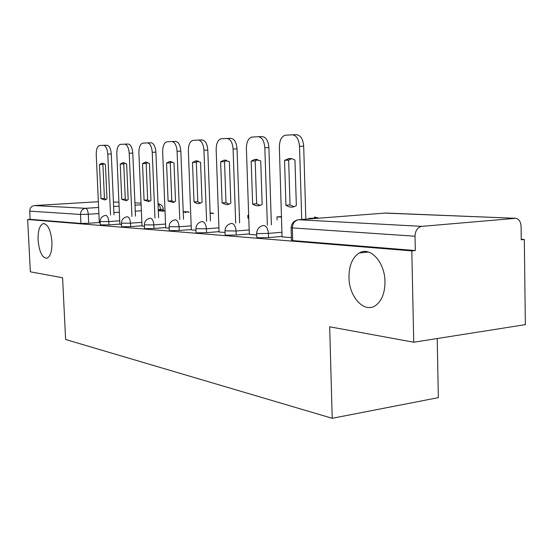 <?xml version="1.0" encoding="UTF-8"?>
<svg xmlns="http://www.w3.org/2000/svg" width="553" height="553" viewBox="0 0 553 553"><rect width="100%" height="100%" fill="white"/><g stroke="black" fill="none" stroke-linecap="round" stroke-linejoin="round"><path stroke-width="0.83" d="M348.984 277.399C349.005 265.495 352.455 257.332 359.346 252.921C370.144 246.175 384.936 262.233 384.978 281.712C384.943 292.675 381.95 300.507 376.005 305.201C364.69 313.993 348.984 297.189 348.984 277.399M38.081 240.133C37.88 230.808 39.567 225.306 43.141 223.619C47.814 223.882 50.752 229.944 51.941 241.799C52.113 251.021 50.468 256.495 47.012 258.23C42.242 258.064 39.263 252.037 38.081 240.133M256.675 233.449L256.806 237.361L257.905 237.783L268.537 237.59L268.399 233.387L257.767 233.594L256.668 233.193C256.979 229.191 259.039 226.661 262.855 225.617L263.843 225.472C266.463 226.094 267.984 228.735 268.399 233.387L282.03 232.253M224.981 231.064L225.112 234.845L226.094 235.205L236.2 235.011L236.055 230.995L224.974 230.857C225.258 226.937 227.276 224.497 231.036 223.536L231.852 223.426C234.258 224.02 235.661 226.543 236.055 230.995L249.168 229.937M195.893 228.873L196.032 232.536L196.909 232.841L206.532 232.647L206.393 228.797L195.886 228.707C196.149 224.877 198.126 222.52 201.817 221.635L202.502 221.553C204.707 222.112 206.006 224.532 206.393 228.797L219.016 227.808M169.107 226.854L169.253 230.401L170.034 230.663L179.227 230.477L179.082 226.778L169.1 226.716C169.342 222.99 171.271 220.716 174.886 219.894L175.467 219.824C177.506 220.364 178.709 222.679 179.082 226.778L191.255 225.852M144.361 224.995L144.506 228.424L145.211 228.652L154.004 228.465L153.852 224.905L144.354 224.884C144.582 221.248 146.462 219.05 149.994 218.283L150.492 218.235C152.379 218.739 153.499 220.965 153.852 224.905L165.617 224.041M121.432 223.267L121.577 226.585L122.206 226.785L130.632 226.606L130.487 223.177L121.425 223.177C121.632 219.645 123.464 217.516 126.913 216.797L127.342 216.755C129.098 217.239 130.142 219.382 130.487 223.177L141.851 222.354M100.114 221.663L100.266 224.877L108.927 224.877L108.775 221.566L100.114 221.587C100.307 218.152 102.091 216.099 105.464 215.414L105.83 215.38C107.462 215.843 108.443 217.91 108.775 221.566L119.78 220.792M413.741 342.231L329.671 326.795L332.215 418.296L65.613 339.507L62.586 277.751L30.353 271.834L27.65 219.493L411.805 250.896L413.741 342.231L525.35 324.639L524.313 239.477L521.244 239.29M437.216 338.533L438.356 397.642L332.215 418.296M524.313 239.477L521.251 239.788L521.085 226.391C520.795 221.843 519.053 219.154 515.866 218.304L421.828 226.357C417.605 227.283 415.338 230.573 415.02 236.221L291.099 227.815C291.438 223.689 293.553 221.055 297.452 219.921M411.805 250.896L415.324 250.544L415.02 236.221M99.36 222.513L88.701 223.267L88.28 214.26L80.496 214.446L29.703 211.142C29.841 207.921 31.403 206.062 34.376 205.564L98.406 201.727M29.703 211.142L30.125 219.327L27.65 219.493M131.953 216.437L129.208 153.222C128.704 147.596 127.155 144.568 124.57 144.153L120.354 144.395C117.969 145.259 116.787 148.37 116.807 153.72L119.87 224.352L121.48 224.477M142.01 226.053L144.416 226.253M179.78 219.513L177.078 151.287C176.531 145.218 174.755 141.962 171.755 141.527L166.833 141.817C164.075 142.785 162.693 146.137 162.679 151.868L165.693 227.898L169.163 228.161M206.608 221.248L203.946 150.202C203.373 143.884 201.465 140.503 198.216 140.054L192.866 140.365C189.893 141.402 188.393 144.886 188.359 150.831L191.324 229.875L195.949 230.235M235.696 223.136L233.096 149.027C232.502 142.439 230.442 138.914 226.917 138.457L221.076 138.803C217.861 139.902 216.23 143.538 216.168 149.711L219.078 232.025L225.03 232.481M249.313 234.341L256.723 234.935M301.717 219.5L299.532 146.345C298.883 139.142 296.456 135.298 292.254 134.821L285.196 135.243C281.422 136.529 279.472 140.503 279.355 147.16L282.065 236.891L291.403 237.61M282.161 236.421L268.537 237.59M249.299 233.926L236.2 235.011M219.154 231.638L206.532 232.647M191.4 229.53L179.227 230.477M165.755 227.573L154.004 228.465M141.997 225.769L130.632 226.606M119.925 224.083L108.927 224.877M110.538 215.062L107.794 154.087C107.303 148.653 105.851 145.736 103.446 145.328L99.526 145.557C97.3 146.372 96.201 149.372 96.236 154.557L99.305 222.762L100.169 222.831M415.324 250.544L292.717 240.603L291.479 240.113L291.106 228.092M30.125 219.327L80.925 223.44L88.701 223.267M105.423 164.435L101.849 163.246L99.45 164.573L101.005 198.631L104.966 199.951L106.978 198.845L105.423 164.435M165.071 210.714L158.296 210.368M162.921 211.55L162.9 210.99L158.317 210.755M162.9 210.99L165.077 210.845M114.001 214.834L111.277 153.962C110.787 148.543 109.328 145.626 106.909 145.225L103.446 145.328M104.054 163.557L102.893 164.435L104.434 198.43L101.005 198.631M106.072 199.509L104.434 198.43M102.893 164.435L99.45 164.573M126.63 163.951L122.759 162.727L120.215 164.096L121.771 199.37L126.091 200.725L128.185 199.598L126.63 163.951M185.573 212.76L185.545 212.152L188.898 211.923L183.202 211.619M188.898 211.923L188.919 212.532M185.545 212.152L183.223 212.034M135.492 216.195L132.775 153.098C132.271 147.478 130.715 144.457 128.123 144.05L124.57 144.153M125.075 163.004L123.741 163.951L125.289 199.163L121.771 199.37M127.142 200.324L125.289 199.163M123.741 163.951L120.215 164.096M154.964 217.917L152.241 152.289C151.716 146.448 150.063 143.317 147.278 142.888L142.729 143.151C140.172 144.063 138.893 147.292 138.893 152.828L142.01 226.066M149.428 163.425L145.218 162.174L142.529 163.584L144.077 200.165L148.798 201.555L150.969 200.414L149.428 163.425M210.14 213.382L213.271 213.161L210.126 213.002M213.271 213.161L213.299 213.824M158.6 217.661L155.898 152.165C155.372 146.331 153.713 143.206 150.921 142.778L147.278 142.888M147.658 162.409L146.144 163.439L147.679 199.951L144.077 200.165M149.78 201.195L147.679 199.951M146.144 163.439L142.529 163.584M173.995 162.865L169.405 161.573L166.557 163.031L168.091 201.022L173.289 202.446L175.529 201.285L173.995 162.865M239.49 214.495L239.511 215.214M183.506 219.251L180.831 151.156C180.285 145.1 178.501 141.851 175.495 141.416L171.755 141.527M171.997 161.773L170.262 162.879L171.783 200.794L168.091 201.022M174.167 202.128L171.783 200.794M170.262 162.879L166.557 163.031M200.559 162.257L195.52 160.93L192.506 162.437L194.027 201.949L196.045 203.151L198.126 203.601L199.778 203.4L202.073 202.232L200.559 162.257M248.67 215.394L247.827 215.352L248.67 215.29M247.924 218.193L247.827 215.352M210.423 220.965L207.79 150.07C207.223 143.759 205.308 140.386 202.052 139.944L198.216 140.054M198.285 161.082L196.308 162.285L197.808 201.707L194.027 201.949M200.525 203.138L197.808 201.707M196.308 162.285L192.506 162.437M229.371 161.594L223.799 160.239L220.626 161.794L222.112 202.944L226.218 204.658L228.527 204.423L230.85 203.255L229.371 161.594M281.539 216.631L276.977 216.852L281.553 217.087M277.081 219.983L276.977 216.852M239.615 222.838L237.043 148.888C236.449 142.315 234.382 138.796 230.843 138.34L226.917 138.457M226.785 160.342L224.525 161.635L225.997 202.695L222.112 202.944M229.087 204.23L225.997 202.695M224.525 161.635L220.626 161.794M267.362 225.195L264.839 147.741C264.216 140.863 261.984 137.185 258.14 136.722L251.739 137.096C248.262 138.285 246.479 142.086 246.389 148.487L249.32 234.361M260.726 160.875L254.532 159.499L251.193 161.096L252.645 204.036L254.656 205.204L257.256 205.834L259.855 205.516L262.157 204.375L260.726 160.875M316.178 218.387L312.258 218.186L308.56 218.476L312.466 218.677M308.574 218.974L308.56 218.476M271.378 224.877L268.889 147.603C268.267 140.739 266.028 137.068 262.177 136.605L258.14 136.722M257.774 159.541L255.196 160.923L256.627 203.774L252.645 204.036M260.152 205.419L256.627 203.774M255.196 160.923L251.193 161.096M294.97 160.094L292.516 158.905L289.516 158.49L284.546 160.329L285.942 205.225C288.618 207.092 291.348 207.575 294.134 206.684L296.346 205.592L294.97 160.094M364.614 252.396L364.586 251.484M305.837 219.188L303.687 146.199C303.037 139.01 300.604 135.181 296.387 134.704L292.468 134.814M291.604 158.663L288.652 160.156L290.028 204.942L285.942 205.225M294.072 206.704L290.028 204.942M288.652 160.156L284.546 160.329M514.808 218.269L385.669 213.036L298.592 219.741L421.828 226.357M160.488 210.479L160.446 209.497L158.269 209.642M141.361 210.755L135.278 211.156M119.4 212.207L113.897 212.566M98.946 213.555L88.28 214.26C87.962 210.721 87.042 208.737 85.515 208.308L98.669 207.479M113.628 206.539L119.13 206.193M135.022 205.198L141.105 204.81M134.918 202.861L141.036 203.11L134.918 202.868M118.957 202.218L113.427 201.997L118.957 202.218M34.376 205.564L85.515 208.308C82.328 208.854 80.655 210.907 80.496 214.446L80.925 223.44M317.097 218.317L314.18 217.149M163.287 209.117L160.446 209.497C160.225 206.587 159.423 204.721 158.034 203.905M292.717 240.603L292.337 228.237C292.592 223.357 294.673 220.529 298.592 219.741M384.916 213.092L514.871 218.262M158.027 203.781L158.352 203.815C161.324 204.368 162.969 206.158 163.287 209.186L163.349 210.624M111.277 153.962L107.794 154.087M132.775 153.098L129.208 153.222M155.898 152.165L152.241 152.289M180.831 151.156L177.078 151.287M207.79 150.07L203.946 150.202M237.043 148.888L233.096 149.027M268.889 147.603L264.839 147.741M303.687 146.199L299.532 146.345M359.346 252.921L368.429 252.016M43.141 223.619L44.102 223.55M318.77 218.186L314.899 217.108M102.775 163.211L101.849 163.246M123.824 162.686L122.759 162.727M146.448 162.119L145.218 162.174M170.842 161.517L169.405 161.573M197.221 160.861L195.52 160.93M225.838 160.156L223.799 160.239M256.993 159.395L254.532 159.499M291.058 158.566L288.023 158.69"/></g></svg>
